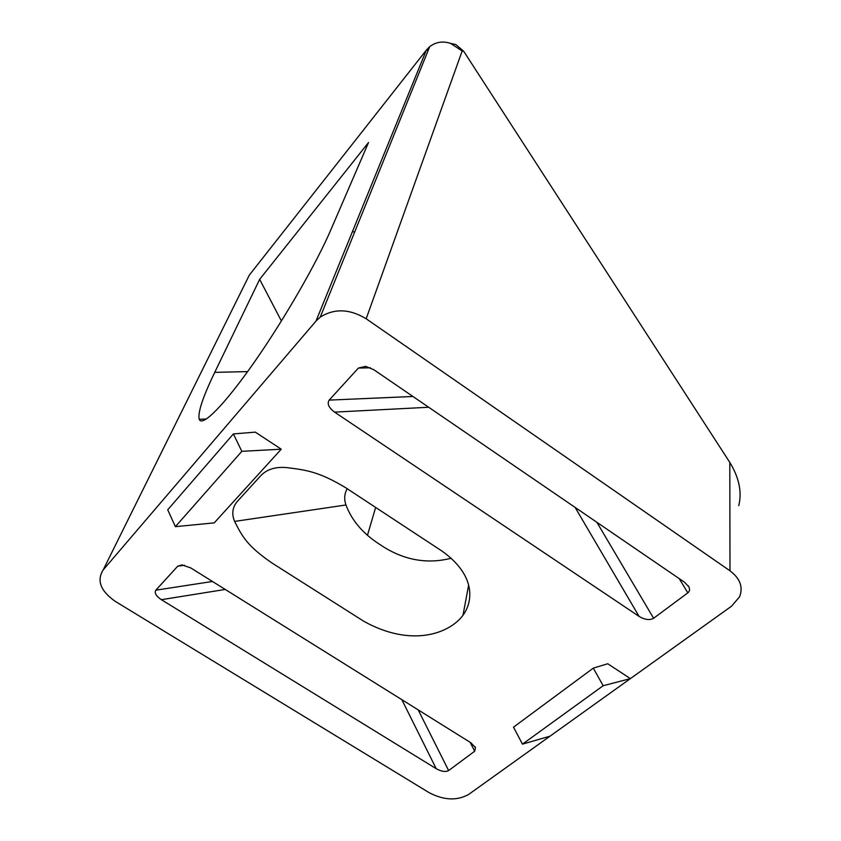 <?xml version="1.0" encoding="UTF-8"?>
<svg xmlns="http://www.w3.org/2000/svg" width="841" height="841" viewBox="0 0 841 841"><rect width="100%" height="100%" fill="white"/><g stroke="black" fill="none" stroke-linecap="round" stroke-linejoin="round"><path stroke-width="1.26" d="M206.466 418.965L199.243 419.344C202.176 427.354 224.747 404.647 254.844 361.409C284.91 318.276 316.763 262.697 330.681 230.203L368.526 142.518L259.659 279.349L281.409 320.999M199.243 419.344C197.572 412.91 202.734 397.246 214.739 372.353L247.622 371.606M259.659 279.349L214.739 372.353M284.5 467.449L286.339 467.564C305.84 469.961 318.844 471.486 345.914 487.875L441.893 551.023C475.638 574.918 473.43 601.178 462.981 615.276C449.231 633.841 411.091 647.57 363.932 621.352L271.969 562.997C247.002 545.735 242.366 536.653 234.607 521.431C231.496 513.925 232.41 507.249 237.341 501.404L261.025 475.438C266.671 469.656 274.492 466.997 284.479 467.449M451.27 558.224C428.174 564.111 405.898 560.527 384.432 547.47L378.345 543.507C362.471 533.015 351.675 520.18 345.956 504.978C343.937 499.155 344.358 493.751 347.217 488.737M593.283 668.143L603.176 685.72L630.393 678.624L607.759 663.749L593.283 668.143L513.504 727.171L522.471 744.148L550.014 736.18L468.721 794.388C457.062 800.926 443.88 800.359 429.162 792.685L115.375 601.441C100.605 591.086 96.526 580.605 103.138 569.988L315.985 321.104L320.232 317.131C334.34 308.258 349.656 308.794 366.171 318.771L729.988 570.808C740.133 578.461 743.328 587.123 739.586 596.784L731.628 606.13L550.014 736.18M184.431 565.247L177.714 566.203L155.837 590.182C154.229 592.905 156.069 596.069 161.367 599.686L436.227 768.706L401.83 699.659M177.714 566.203L181.929 564.91L190.718 567.896L470.823 742.729L475.501 747.607L474.692 751.213L448.642 770.566C445.572 772.185 441.43 771.565 436.227 768.706M370.408 367.801L358.392 368.064L329.167 400.106C326.907 403.691 328.715 407.696 334.571 412.122L639.065 616.39L575.128 507.417M358.392 368.064L365.635 366.361L373.761 369.683L684.532 582.256L688.821 586.839C690.019 589.362 689.683 591.36 687.822 592.852L653.604 618.272C649.694 620.427 644.837 619.796 639.065 616.39M281.241 449.189L255.307 432.137L233.377 433.924L167.737 509.793L175.38 526.666L214.224 522.871L281.241 449.189L241.84 451.333L175.38 526.666M428.174 50.439L426.376 50.071L249.356 275.06L103.138 569.988M738.745 505.683C742.13 492.164 739.144 477.73 729.799 462.392L463.727 51.312L455.79 44.52L451.333 43.553M315.985 321.104L426.376 50.071L429.688 46.697C435.754 41.976 442.744 40.873 450.639 43.406L462.172 50.986L366.171 318.771M603.176 685.72L522.471 744.148M233.377 433.924L241.84 451.333M352.368 231.769L354.713 231.937M234.628 521.409L345.956 504.978M375.643 507.438L367.454 535.297M225.241 589.446L161.367 599.686M212.458 581.467L155.837 590.182M474.692 751.213L470.119 742.288M448.642 770.566L418.187 709.878M428.689 407.254L334.571 412.122M412.931 396.479L329.167 400.106M687.822 592.852L679.181 578.587M653.604 618.272L596.889 522.303M729.988 570.808L729.799 462.392M463.727 51.312L462.172 50.986M468.626 585.189L462.981 615.276M455.79 44.52L450.639 43.406M429.688 46.697L320.232 317.131M688.117 585.662L688.821 586.839M474.986 746.608L475.501 747.607"/></g></svg>

